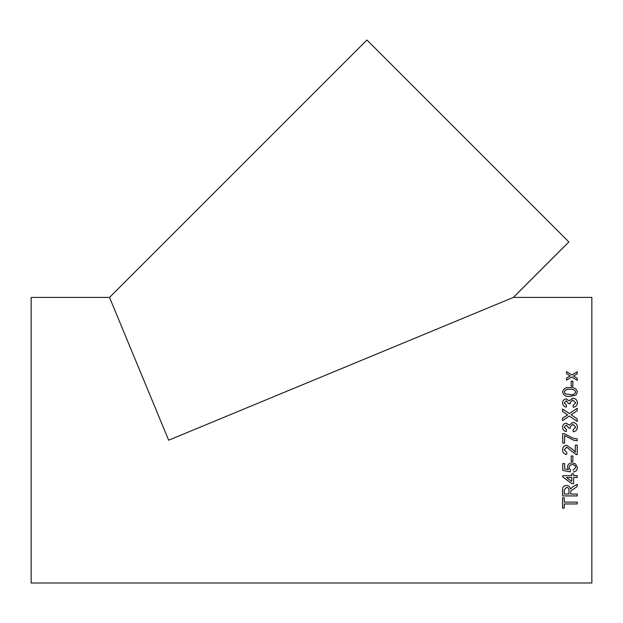 <?xml version="1.0" encoding="UTF-8"?>
<svg xmlns="http://www.w3.org/2000/svg" width="623" height="623" viewBox="0 0 623 623"><rect width="100%" height="100%" fill="white"/><g stroke="black" fill="none" stroke-linecap="round" stroke-linejoin="round"><path stroke-width="0.93" d="M577.202 440.773L573.573 440.204L577.202 440.773L577.202 438.896L573.222 438.242L577.202 438.896M109.523 297.412L31.15 297.412L31.15 582.996L591.85 582.996L591.85 297.412L513.391 297.412L568.869 241.942L366.931 40.004L109.523 297.412L110.824 300.551M564.625 443.023L562.748 443.023L564.625 443.023L564.625 435.516L573.565 440.204M562.748 443.023L562.748 433.639L564.267 433.639L573.222 438.242L564.267 433.639L562.748 433.639M168.669 440.204L109.523 297.412L168.669 440.204L513.391 297.412L168.669 440.204L110.824 300.551L168.669 440.204L110.824 300.551L168.669 440.204L505.814 300.551L168.669 440.204M505.814 300.551L513.391 297.412M571.198 386.198L571.198 381.198L572.887 381.198L572.887 386.198L571.198 386.198M562.561 391.984C563.426 388.627 565.902 387.163 569.983 387.592C574.063 387.163 576.532 388.627 577.396 391.984L575.979 395.075L569.983 396.423C565.902 396.851 563.426 395.364 562.561 391.984C563.426 388.643 565.902 387.179 569.983 387.607C574.063 387.179 576.532 388.635 577.396 391.992M573.074 405.448L575.707 402.793L572.786 400.013L570.061 402.653L570.255 403.829L568.565 403.642L566.346 400.737L564.251 402.879L566.502 405.269L566.315 407.092C563.94 406.632 562.686 405.246 562.561 402.941C562.662 400.573 563.901 399.234 566.284 398.93L569.188 400.854L572.802 398.214C575.683 398.502 577.21 400.052 577.396 402.855C577.241 405.402 575.862 406.874 573.261 407.271L573.074 405.448L575.707 402.801M571.159 414.801L577.202 418.905L577.202 421.397L569.329 416.047L562.561 420.65L562.561 418.189L567.662 414.926L562.561 411.484L562.561 409.015L569.352 413.579L577.202 408.283L577.202 410.713L571.159 414.801L577.202 418.905M573.074 429.886L575.707 427.152L572.786 424.279L570.061 427.012L570.255 428.219L568.565 428.032L566.346 425.026L564.251 427.246L566.502 429.699L566.315 431.575C563.94 431.108 562.686 429.683 562.561 427.3C562.662 424.855 563.901 423.476 566.284 423.165L569.188 425.143L572.802 422.417C575.683 422.713 577.21 424.318 577.396 427.222C577.241 429.839 575.862 431.35 573.261 431.762L573.074 429.886M577.202 454.634L575.901 454.44L577.202 454.642L577.202 445.087L575.325 445.087L575.325 452.236L572.607 449.331L566.603 445.274C563.971 445.577 562.624 447.08 562.561 449.775C562.6 452.524 563.979 454.089 566.689 454.455L566.689 454.447C563.979 454.081 562.6 452.524 562.561 449.775M564.251 449.814L566.619 447.15L575.901 454.44L566.619 447.15L564.251 449.814L566.875 452.586L566.689 454.455L566.875 452.578M571.198 461.347L571.198 455.943L572.887 455.943L572.887 461.347L571.198 461.347L572.887 461.339M573.074 470.209L575.707 467.577C575.481 465.646 574.344 464.68 572.296 464.68C570.31 464.703 569.251 465.661 569.134 467.569L570.442 470.03L570.255 471.86L562.748 470.396L562.748 463.574L564.625 463.574L564.625 468.893L568.417 469.625L567.444 467.063C567.779 464.353 569.36 462.944 572.179 462.827L575.613 463.933L577.396 467.593C577.264 470.194 575.886 471.673 573.261 472.039L573.261 472.032C575.886 471.666 577.264 470.186 577.396 467.585M573.635 475.692L573.635 473.869L571.758 473.869L571.758 475.692L562.748 475.692L562.748 476.961L571.758 483.627L573.635 483.627L573.635 477.506L577.202 477.506L577.202 475.692L573.635 475.692M577.202 495.931L562.561 495.931L577.202 495.947L577.202 494.039L570.637 494.039L570.637 492.061M562.561 495.947L562.561 490.044C562.351 487.272 563.667 485.722 566.509 485.418C568.846 485.613 570.154 486.836 570.442 489.086L573.16 486.555L577.202 484.273L577.202 486.524L570.699 491.126L577.202 486.508M564.251 502.107L564.251 497.847L562.561 497.847L562.561 508.127L564.251 508.127L564.251 503.96L577.202 503.96L577.202 502.107L564.251 502.107M574.079 375.622L573.503 375.973L577.202 378.309L577.202 380.341L571.852 376.954L566.502 380.17L566.502 378.138L570.209 375.918L566.502 373.613L566.502 371.627L571.852 374.945L577.202 371.791L577.202 373.777L574.079 375.622M573.503 375.996L577.202 378.325M566.502 371.651L571.852 374.945M571.852 374.96L577.202 371.806M566.502 378.153L570.209 375.918M564.251 508.111L562.561 508.111M577.202 503.945L564.251 503.96M566.556 487.357L564.251 489.974L566.556 487.357C568.316 487.607 569.111 488.611 568.947 490.379L568.947 490.387C569.111 488.627 568.316 487.614 566.556 487.373M568.947 490.387L568.947 494.039L564.251 494.039L564.251 489.958M573.635 483.619L571.758 483.627M571.758 483.619L562.748 476.953M577.202 477.498L573.635 477.498M571.758 477.498L566.486 477.498L571.758 481.415L571.758 477.506L566.486 477.506M575.707 467.577L575.707 467.577C575.481 465.646 574.344 464.68 572.296 464.672L572.296 464.672C570.31 464.696 569.251 465.661 569.134 467.562L569.134 467.562M570.442 470.022L570.255 471.852L562.748 470.388M568.417 469.625L567.444 467.055M573.074 429.893L575.707 427.152M570.061 427.012L570.255 428.227M564.251 427.246L566.502 429.706M562.561 427.308C562.662 424.863 563.901 423.484 566.284 423.165L569.188 425.151L572.802 422.417C575.683 422.721 577.21 424.318 577.396 427.222M562.561 409.023L569.352 413.586L577.202 408.291M567.662 414.926L562.561 418.197M570.061 402.653L570.255 403.836M564.251 402.879L566.502 405.277M562.561 402.949C562.662 400.581 563.901 399.25 566.284 398.946L569.188 400.862L572.802 398.229C575.683 398.51 577.21 400.059 577.396 402.863M569.975 394.655C572.856 395.083 574.772 394.203 575.707 391.992L575.707 391.984C574.764 389.788 572.856 388.908 569.975 389.336C567.086 388.908 565.178 389.796 564.251 391.999L565.256 393.837L569.975 394.639C572.856 395.075 574.772 394.188 575.707 391.984M564.251 391.999L565.256 393.853L569.975 394.639M571.198 381.214L572.887 381.214"/></g></svg>
